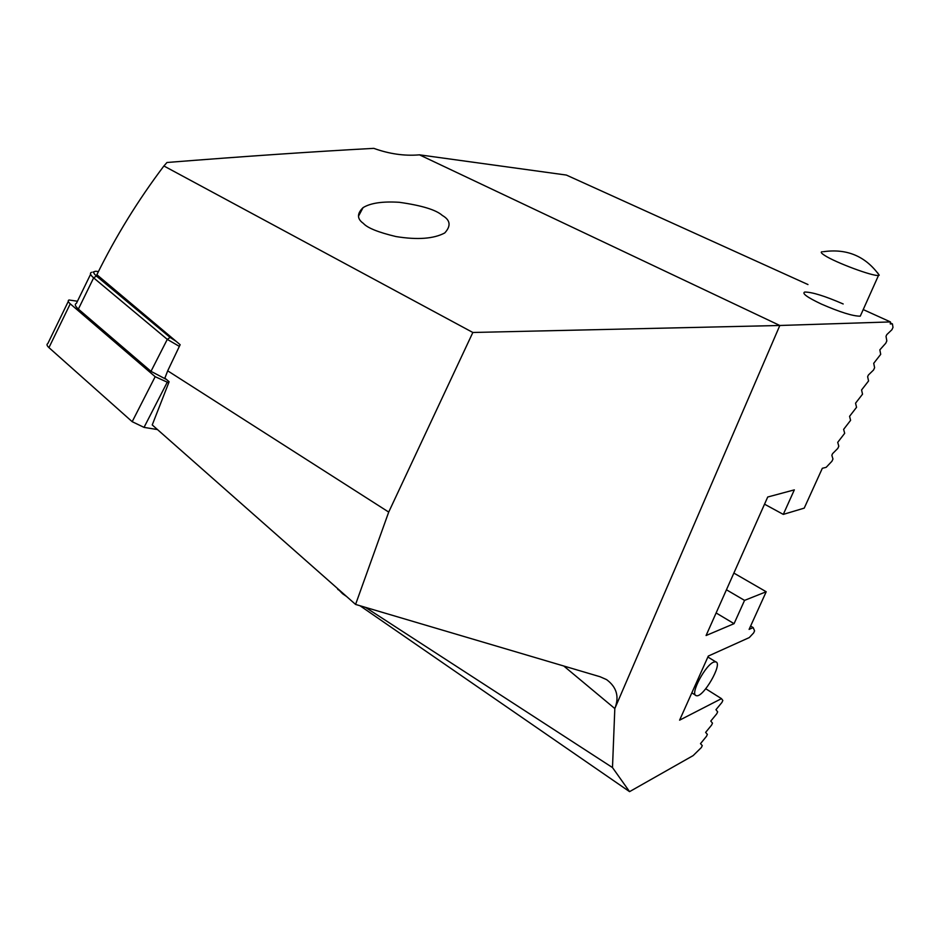 <?xml version="1.0" encoding="UTF-8"?>
<svg xmlns="http://www.w3.org/2000/svg" width="940" height="940" viewBox="0 0 940 940"><rect width="100%" height="100%" fill="white"/><g stroke="black" fill="none" stroke-linecap="round" stroke-linejoin="round"><path stroke-width="1.41" d="M629.565 791.644L693.156 755.596L701.381 747.511L702.262 745.584L700.5 743.646L706.481 736.326L707.362 734.399L705.623 732.389L711.604 725.093L712.485 723.154L710.781 721.074L716.762 713.789L717.655 711.839L715.963 709.688L721.943 702.427L722.837 700.465L721.474 698.643L679.596 720.169L708.302 656.073L749.286 637.579L753.645 632.914L754.573 630.881L753.187 627.591L749.098 629.389L766.206 591.754L744.55 600.39L734.07 623.667L706.081 635.522L767.721 497.013L794.335 489.869L783.29 514.391L804.229 508.129L822.336 468.285L826.166 467.333L831.959 461.223L832.957 459.026L831.841 455.265L832.57 453.656L837.798 448.415L838.809 446.206L837.716 442.352L844.684 433.316L843.627 429.38L850.594 420.345L849.572 416.326L856.552 407.302L855.553 403.19L862.532 394.177L861.569 389.971L868.56 380.982L867.632 376.681L868.384 375.025L873.566 369.996L874.611 367.704L873.718 363.31L880.709 354.345L879.84 349.856L885.774 343.218L886.831 340.903L886.009 336.332L886.784 334.628L891.931 329.717L893 327.39L892.413 323.877L890.262 323.959L890.462 321.927L779.824 325.487L614.819 708.56L612.492 767.569L629.565 791.644L359.985 605.736M337.096 588.111L342.56 593.728L346.613 596.512M419.405 154.818L418.887 154.888C404.212 156.075 389.184 153.901 373.791 148.356C313.654 151.61 244.717 156.322 166.979 162.491L163.901 165.981L472.844 332.478L779.824 325.487L419.405 154.818L566.362 175.063L807.977 284.55M399.3 202.3C382.627 201.242 370.548 203.028 363.063 207.634C356.883 213.662 356.988 218.914 363.38 223.391C367.387 227.938 378.268 232.321 395.998 236.563C417.489 240.029 433.74 238.819 444.749 232.956C451.212 225.882 450.401 220.054 442.329 215.448C436.101 209.855 421.766 205.472 399.3 202.3M337.73 589.356L340.644 591.236M365.495 607.369L612.492 767.569M750.614 626.052L753.187 627.591M705.764 688.761L721.474 698.643M766.206 591.754L733.87 573.083M744.55 600.39L726.444 589.779M734.07 623.667L716.127 612.962M783.29 514.391L764.537 504.181M892.413 323.877L890.356 322.949M863.214 309.577L890.462 321.927M843.192 303.973C824.815 295.994 811.984 292.023 804.722 292.046C801.691 293.339 807.202 297.334 821.266 304.02C839.961 312.162 852.956 316.216 860.264 316.169L860.993 314.548M163.901 165.981C138.051 200.208 115.714 236.445 96.879 274.703L180.151 344.71L167.696 370.83L388.714 512.077L472.844 332.478M167.696 370.83L164.864 378.103L169.13 381.746L152.233 424.939L355.579 604.432L600.061 676.741L606.582 679.62C616.711 687.116 619.46 696.763 614.819 708.56L563.765 666.014M388.714 512.077L355.579 604.432M179.364 346.378L167.285 339.375L93.636 277.864C90.299 274.962 89.606 273.105 91.544 272.306M166.486 379.49L150.988 371.347L78.384 309.096C75.094 306.158 74.448 304.219 76.434 303.315L90.593 274.269M98.442 271.554L95.833 271.261C92.919 271.507 93.119 273.105 96.432 276.043L170.105 337.425L176.238 341.42M168.707 382.839L155.171 376.693L70.253 303.832C68.079 301.881 67.656 300.612 68.984 300.001L77.444 301.235M157.485 429.568L144.031 427.383L132.188 421.684L48.95 347.624C46.824 345.65 46.448 344.298 47.811 343.594L68.291 301.411M714.2 661.971L715.786 661.877C723.248 663.311 702.838 698.526 696.235 695.635C689.455 694.719 705.94 663.781 714.2 661.971M877.502 272.706L879.229 275.209L878.512 275.408C873.331 276.642 835.296 262.495 824.603 255.375C821.184 253.177 820.373 251.955 822.195 251.72M150.988 371.347L167.285 339.375L170.105 337.425M96.432 276.043L93.636 277.864L78.384 309.096M70.253 303.832L48.95 347.624M155.171 376.693L132.188 421.684M167.085 382.521L144.031 427.383M363.063 207.634L358.504 216.153M94.047 271.778L92.954 272.107M715.786 661.877L707.879 657.013M695.506 695.177L691.828 692.851M879.229 275.209C865.505 256.174 846.881 248.348 823.358 251.709M878.512 275.408L860.264 316.169"/></g></svg>
